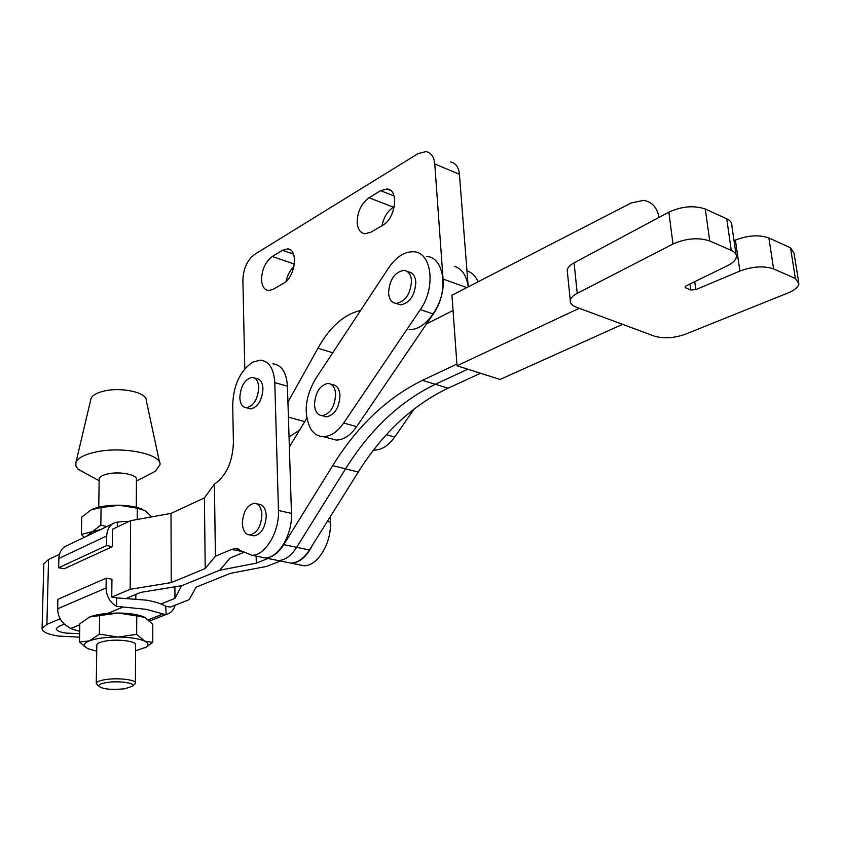 <?xml version="1.0" encoding="UTF-8"?>
<svg xmlns="http://www.w3.org/2000/svg" width="841" height="841" viewBox="0 0 841 841"><rect width="100%" height="100%" fill="white"/><g stroke="black" fill="none" stroke-linecap="round" stroke-linejoin="round"><path stroke-width="1.26" d="M335.643 394.271C334.813 406.697 330.303 413.835 322.114 415.675C317.541 415.17 314.997 411.501 314.481 404.679C315.343 392.274 319.885 385.178 328.095 383.391C332.573 383.895 335.086 387.522 335.643 394.271M331.007 384.232L332.416 384.642C336.894 385.157 339.417 388.784 339.985 395.512C339.165 407.917 334.655 415.034 326.455 416.863L323.564 416.074M343.675 423.034C337.399 431.969 330.587 436.5 323.259 436.647C318.035 436.468 313.819 433.84 310.623 428.773C303.464 413.783 305.062 397.225 315.407 379.102L388.71 267.785C396.237 256.862 404.521 251.512 413.572 251.764C431.748 251.974 436.227 287.391 420.321 309.593L343.675 423.034L356.679 426.597C350.392 435.459 343.58 439.948 336.221 440.074L329.788 438.371M411.501 280.621C410.597 293.972 405.488 301.572 396.164 303.412C391.675 302.802 389.141 299.333 388.563 293.004C389.488 279.675 394.629 272.127 403.985 270.329C408.379 270.949 410.881 274.376 411.501 280.621M407.338 271.527L408.295 271.874C412.689 272.495 415.191 275.911 415.822 282.145C414.928 295.475 409.819 303.054 400.484 304.884L397.152 303.748M426.345 256.463C444.574 256.747 449.157 291.974 433.262 313.998L356.679 426.597M454.466 266.282C462.13 268.889 466.702 275.753 468.206 286.865M466.976 270.876C471.854 272.473 475.575 276.1 478.119 281.756M414.245 408.852L394.723 437.005C388.447 445.677 381.604 450.051 374.171 450.114L373.541 450.082M261.887 514.797C261.109 526.403 257.136 533.12 249.956 534.939C245.33 534.519 242.797 530.639 242.355 523.281C243.154 511.706 247.159 505.031 254.35 503.254C258.891 503.664 261.404 507.512 261.887 514.797M251.858 535.339L254.318 535.854C261.498 534.046 265.483 527.349 266.25 515.764C265.756 508.49 263.233 504.653 258.692 504.232L256.831 503.812M43.795 564.763L43.816 563.89L48.557 559.465L59.448 554.324M60.132 618.797L46.896 624.369L42.082 628.343C41.934 631.696 47.348 634.272 58.313 636.048L79.548 637.184M112.694 523.796L67.658 545.273C62.213 547.344 59.28 551.738 58.849 558.456L106.712 535.969L106.597 545.567L112.305 546.671L112.484 529.241L130.597 520.674L171.017 513.399L204.416 497.893L214.423 484.132C226.261 475.901 232.579 462.066 233.409 442.639L232.705 404.521C233.535 384.915 240.2 370.786 252.699 362.124L260.374 360.137C269.067 361.199 273.872 368.684 274.786 382.613L278.466 510.487C279.517 531.785 265.262 555.68 252.037 555.281L235.564 548.542L231.643 549.415L215.401 556.227L205.204 568.558L171.228 582.603L130.155 589.31L111.758 597.057L111.948 579.207L106.197 578.177L106.082 587.975L57.672 608.779C57.903 616.737 61.256 622.634 67.753 626.461L70.612 628.553L79.653 631.318M64.337 624.117L59.154 626.272L56.305 628.605C56.2 630.529 59.312 632.022 65.63 633.063L79.611 633.672M258.734 387.585C257.809 399.296 253.688 406.024 246.381 407.759C242.355 407.286 240.169 403.859 239.822 397.467C240.778 385.788 244.92 379.091 252.237 377.399C256.19 377.872 258.355 381.267 258.734 387.585M254.592 378.061L256.452 378.587C260.405 379.06 262.581 382.455 262.97 388.763C262.045 400.463 257.924 407.17 250.618 408.894L248.274 408.263M174.907 586.829L174.96 598.372L181.656 585.735L140.762 592.369L126.949 598.109M160.999 603.964L174.96 598.372M181.656 585.735L219.68 570.23L181.656 585.735M267.922 558.487L256.305 563.165L219.68 570.23L230.161 557.982L243.69 552.39M148.352 619.785L163.154 613.983L146.323 609.336L116.521 606.35L116.605 597.888L146.355 600.138C155.196 601.693 161.672 603.754 165.761 606.298L170.376 607.097L189.109 599.686L196.132 587.134L230.339 573.362L266.818 566.382L280.379 560.989M259.596 556.805L265.062 557.909C278.339 558.329 292.584 534.603 291.47 513.399L287.422 386.198C286.455 372.342 281.609 364.868 272.883 363.796M312.768 544.663C306.976 556.406 299.89 562.597 291.491 563.228L285.972 562.114M298.513 564.647L304.043 565.762C317.488 566.245 331.69 543.002 330.397 522.145L330.177 516.879M256.137 556.111L256.305 563.165M130.597 520.674L130.155 589.31M171.017 513.399L171.228 582.603M204.416 497.893L205.204 568.558M214.423 484.132L215.401 556.227M106.86 682.503C101.13 683.428 98.429 684.658 98.765 686.172C102.655 689.2 111.296 690.072 124.678 688.79L132.626 686.172C136.032 683.06 118.802 680.569 106.86 682.503M97.514 684.963L96.284 683.207C96.82 681.704 99.921 680.495 105.577 679.602C118.245 677.541 136.873 679.843 135.39 683.207L134.728 684.132M96.82 645.31L96.82 644.826C97.356 643.197 100.426 641.914 106.04 640.958C118.592 638.782 137.062 641.347 135.59 644.994L135.401 682.755M99.154 479.444L99.164 478.813C99.68 476.668 102.644 475.018 108.037 473.851C120.105 471.16 137.861 474.829 136.442 479.601L136.295 507.26M87.59 474.471L77.919 469.047L75.953 466.166L75.858 462.708C77.614 458.135 84.184 454.592 95.548 452.069C122.229 445.972 161.546 453.93 160.063 464.621L155.438 471.212L150.329 473.861M90.87 399.265L91.007 398.655C92.237 395.375 96.568 392.842 103.99 391.076C121.356 386.807 146.986 392.537 146.229 400.284L159.611 462.529M87.359 648.4L79.464 642.019L79.79 623.791L89.672 616.989L118.245 613.015L107.574 613.404C99.963 614.056 93.992 615.255 89.672 616.989L88.347 617.599M99.616 615.654L99.364 634.135L118.024 637.047L136.662 634.345L144.789 641.178L152.778 642.377L152.799 624.285L144.862 617.41L136.757 615.938L136.662 634.345M144.526 617.231C138.818 614.634 130.061 613.226 118.245 613.015L136.757 615.938M145.072 647.822L152.778 642.377M79.464 642.019L89.293 640.895L99.364 634.135M96.736 651.165L88.011 648.705L85.183 646.887C83.291 644.805 84.657 642.808 89.293 640.895C96.189 638.372 105.766 637.089 118.024 637.047C130.208 637.226 139.133 638.603 144.789 641.178C148.489 643.092 148.962 645.079 146.197 647.128L147.217 646.592M146.197 647.128L135.559 650.818M116.605 597.888L111.758 597.057M116.521 606.35C109.877 602.324 106.397 596.206 106.082 587.975M175.138 605.215C173.603 610.209 170.597 613.31 166.129 614.519L165.761 606.298M163.154 613.983L165.772 614.603M57.672 608.779L57.892 599.307L106.197 578.177M112.305 546.671L64.242 568.758L58.628 567.749L106.597 545.567M106.712 535.969C107.07 529.031 110.003 524.521 115.511 522.45L123.406 521.388L128.526 521.651M117.33 522.03L117.288 526.971M58.849 558.456L58.628 567.749M86.402 536.337L100.836 525.089L106.796 526.603M84.142 537.42L81.409 534.424L100.72 529.504M81.409 534.424L81.724 517.089L91.364 509.72L101.078 507.533L119.233 505.241L137.283 508.216L145.188 510.718L151.727 516.868M142.686 509.383C136.883 506.881 129.072 505.504 119.233 505.241C107.911 505.136 98.881 506.513 92.121 509.362M101.078 507.533L100.836 525.089M137.283 508.216L137.22 519.486M653.814 335.927L654.309 336.116C663.633 338.839 673.967 338.208 685.32 334.234L787.786 293.057C794.524 290.271 798.235 287.149 798.918 283.701L795.386 278.455L773.625 268.931C763.901 265.661 752.653 266.366 739.891 271.044L695.801 289.64L690.776 289.945L685.857 287.958L685.047 286.991L686.298 285.772L727.454 265.724C732.837 263.033 735.812 260.111 736.38 256.947C736.674 254.255 734.971 252.069 731.26 250.387L709.709 240.957C698.377 237.267 686.14 238.287 672.989 244.016L577.231 293.341C573.047 295.559 570.724 297.935 570.282 300.479C569.977 303.307 572.006 305.556 576.348 307.228L653.814 335.927M260.027 556.889L265.493 557.993C272.2 557.604 278.297 553.157 283.785 544.642L296.673 547.333C291.196 555.796 285.088 560.211 278.35 560.579L272.862 559.475L278.35 560.579C285.088 560.211 291.196 555.796 296.673 547.333L345.556 468.868L296.673 547.333L309.425 550.003L358.255 472.064C382.676 433.157 412.626 405.194 448.095 388.185L480.579 373.267M283.785 544.642L332.689 465.63C357.152 426.166 387.06 397.74 422.424 380.342L435.344 384.284C399.927 401.493 369.998 429.688 345.556 468.868C369.987 429.688 399.927 401.493 435.344 384.284L467.785 369.199L435.344 384.284L448.095 388.185M798.551 281.42L794.062 253.236L790.529 247.822L768.874 237.961C759.202 234.576 748.038 235.291 735.402 240.095L734.025 240.694M736.012 254.413L731.838 225.556C732.112 222.781 730.409 220.521 726.729 218.786L705.294 209.031C694.025 205.215 681.883 206.245 668.868 212.132L574.077 262.834C569.925 265.104 567.633 267.554 567.202 270.182L567.423 272.337M790.529 247.822L795.386 278.455M622.498 324.374L500.069 379.47L457.031 365.772L451.943 295.233L631.255 202.954L643.512 200.389C651.891 201.693 657.073 207.359 659.06 217.377M579.249 308.311L457.031 365.772M306.797 418.208L289.357 447.044M285.551 562.03L291.07 563.144C297.819 562.787 303.948 558.403 309.425 550.003M426.534 323.88L453.047 310.497M456.905 364.09L422.424 380.342M370.87 232.211L364.973 233.745C360.316 232.989 357.719 229.246 357.173 222.508C357.393 211.711 361.336 203.459 368.999 197.751L380.616 190.686L387.007 188.994C399.265 189.309 395.796 218.534 382.613 225.346L370.87 232.211M273.241 289.304L268.563 290.565C264.263 289.924 261.919 286.245 261.54 279.527C261.94 269.288 265.525 261.614 272.295 256.505L282.513 250.303L287.569 248.904C298.671 248.862 295.412 277.204 283.554 283.27L273.241 289.304M332.752 352.757L317.951 348.227L287.927 402.177M317.951 348.227C329.714 327.023 343.937 314.418 360.631 310.434M244.794 368.831L242.881 279.864C243.364 268.5 247.317 259.985 254.739 254.318L417.914 153.714L425.872 151.622C431.055 152.547 434.03 156.668 434.776 163.995L443.06 279.065C445.425 302.487 425.651 331.396 409.136 329.367M299.554 430.193L289.041 436.889M450.408 161.935C455.622 162.891 458.629 166.991 459.417 174.245L468.227 286.855M286.087 281.367C287.443 275.102 290.082 270.108 293.993 266.408M382.003 225.693C383.769 217.241 387.564 211.07 393.409 207.18L394.313 206.634M420.321 309.593L433.262 313.998M394.723 437.005L386.387 434.723M48.557 559.465L46.896 624.369M231.643 549.415L242.881 551.685M278.466 510.487L291.47 513.399M327.307 521.452L330.397 522.145M274.786 382.613L287.422 386.198M79.769 624.8L70.612 628.553M122.712 607.202L107.574 613.404M332.689 465.63L358.255 472.064M574.077 262.834L577.231 293.341M668.868 212.132L672.989 244.016M705.294 209.031L709.709 240.957M726.729 218.786L731.26 250.387M685.625 286.182L685.857 287.958M689.988 283.985L690.776 289.945M694.74 281.661L695.801 289.64M735.402 240.095L739.891 271.044M768.874 237.961L773.625 268.931M459.417 174.245L434.776 163.995M466.776 287.59L443.06 279.065M304.757 421.583L288.41 417.178M294.382 264.063L272.295 256.505M293.52 254.108L282.513 250.303M394.082 195.964L380.616 190.686M393.409 207.18L368.999 197.751M322.114 415.675L326.455 416.863M323.259 436.647L336.221 440.074M396.164 303.412L400.484 304.884M374.171 450.114L373.635 449.967M249.956 534.939L254.318 535.854M43.816 563.89L42.082 628.343M246.381 407.759L250.618 408.894M252.037 555.281L265.062 557.909M235.564 548.542L239.59 549.352M291.491 563.228L304.043 565.762M98.765 686.172L96.337 683.817M96.284 683.207L96.82 644.826M98.765 507.186L99.164 478.813M99.133 480.705L78.413 469.509M91.007 398.655L75.858 462.708M85.183 646.887L84.163 646.361M166.129 614.519L149.666 620.963M136.431 481.052L155.438 471.212M135.821 598.739L135.853 594.408M132.626 686.172L135.054 683.828M265.493 557.993L291.07 563.144M567.202 270.182L570.282 300.479M290.376 249.882L287.569 248.904M390.518 190.381L387.007 188.994"/></g></svg>
